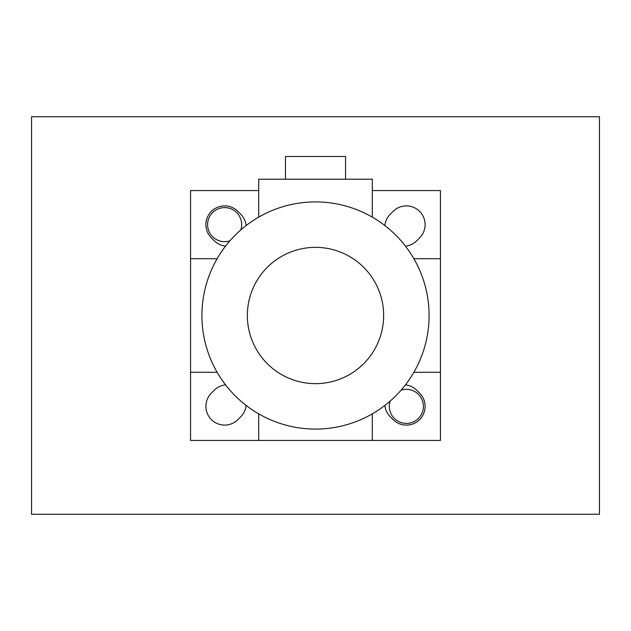 <?xml version="1.0" encoding="UTF-8"?>
<svg xmlns="http://www.w3.org/2000/svg" width="631" height="631" viewBox="0 0 631 631"><rect width="100%" height="100%" fill="white"/><g stroke="black" fill="none" stroke-linecap="round" stroke-linejoin="round"><path stroke-width="0.95" d="M401.087 390.163A17.037 17.037 0 0 1 423.401 406.364A17.037 17.037 0 0 1 403.698 423.188A17.037 17.037 0 0 1 390.163 401.087M229.913 240.837A17.037 17.037 0 0 1 207.97 228.185A17.037 17.037 0 0 1 222.853 207.694A17.037 17.037 0 0 1 240.837 229.913M599.45 116.735L599.45 514.265L31.55 514.265L31.55 116.735L599.45 116.735L599.45 514.265L31.55 514.265L31.55 116.735L599.45 116.735M201.92 315.5A113.58 113.58 0 0 0 372.29 413.865A113.58 113.58 0 0 0 372.29 217.135A113.58 113.58 0 0 0 201.92 315.5M247.352 315.5A68.148 68.148 0 0 0 349.574 374.514A68.148 68.148 0 0 0 349.574 256.486A68.148 68.148 0 0 0 247.352 315.5M405.425 384.878A18.741 18.741 0 0 1 416.775 390.274L419.615 393.113A18.741 18.741 0 0 1 419.615 419.615A18.741 18.741 0 0 1 393.113 419.615L390.274 416.775A18.741 18.741 0 0 1 384.878 405.425M225.575 246.122A18.741 18.741 0 0 1 214.225 240.726L211.385 237.887A18.741 18.741 0 0 1 211.385 211.385A18.741 18.741 0 0 1 237.887 211.385L240.726 214.225A18.741 18.741 0 0 1 246.122 225.575M246.122 405.425A18.741 18.741 0 0 1 240.726 416.775L237.887 419.615A18.741 18.741 0 0 1 211.385 419.615A18.741 18.741 0 0 1 211.385 393.113L214.225 390.274A18.741 18.741 0 0 1 225.575 384.878M384.878 225.575A18.741 18.741 0 0 1 390.274 214.225L393.113 211.385A18.741 18.741 0 0 1 419.615 211.385A18.741 18.741 0 0 1 419.615 237.887L416.775 240.726A18.741 18.741 0 0 1 405.425 246.122M413.865 372.29L440.438 372.29L440.438 440.438L372.29 440.438L372.29 413.865M258.71 413.865L258.71 440.438L190.562 440.438L190.562 372.29L217.135 372.29M372.29 190.562L440.438 190.562L440.438 258.71L413.865 258.71M217.135 258.71L190.562 258.71L190.562 190.562L258.71 190.562M372.29 440.438L258.71 440.438M440.438 258.71L440.438 372.29M285.449 156.488L285.449 179.204L285.449 156.488L345.551 156.488L345.551 179.204M190.562 372.29L190.562 258.71M258.71 217.135L258.71 179.204L372.29 179.204L372.29 217.135"/></g></svg>
